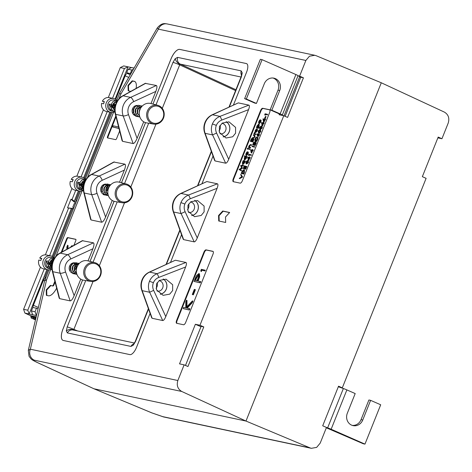 <?xml version="1.0" encoding="UTF-8"?>
<svg xmlns="http://www.w3.org/2000/svg" width="472" height="472" viewBox="0 0 472 472"><rect width="100%" height="100%" fill="white"/><g stroke="black" fill="none" stroke-linecap="round" stroke-linejoin="round"><path stroke-width="0.71" d="M242.23 72.847L241.375 76.889A5.664 0.437 -158.2 0 0 241.062 76.912L241.599 74.765A5.664 3.959 178.2 0 1 242.23 72.847L241.186 70.877A5.664 5.162 102 0 0 241.546 75.284M133.31 345.168A5.664 3.345 -137.4 0 1 133.871 343.817L135.257 341.445A5.664 0.437 21.8 0 1 135.57 341.427L133.31 345.168L130.974 346.424L67.378 332.925L66.334 330.949L67.195 326.907L85.727 280.569M133.989 343.687A5.664 5.162 102 0 0 130.974 346.424M156.008 104.861L173 62.375L175.254 58.628L177.59 57.377A5.664 5.162 102 0 0 180.339 64.133L179.684 64.847L162.279 108.371M93.037 281.489L73.88 329.385A5.664 0.437 -158.2 0 0 67.195 326.907M53.442 260.975A4.248 0.325 -158.2 0 0 53.059 260.963C54.882 257.051 57.041 254.502 59.549 253.316L59.549 253.316A4.248 2.36 61 0 1 60.204 253.145C57.183 254.792 54.929 257.399 53.442 260.975C52.05 264.597 51.831 268.167 52.787 271.689L60.239 273.27A14.16 12.915 -78 0 1 67.655 254.727L93.432 242.826C94.323 243.399 94.152 245.375 92.919 248.756L88.057 260.91M53.059 260.963C51.743 264.355 51.489 267.718 52.298 271.058L52.298 271.058A4.248 1.917 -14.3 0 0 52.787 271.689L59.637 298.646L70.21 300.894L60.239 273.27A4.248 0.985 -19.9 0 0 65.573 271.955L74.145 295.69C72.694 299.024 71.384 300.758 70.21 300.894M72.588 269.264A5.31 4.844 -78 0 1 72.352 269.683M72.936 273.247A5.31 4.844 -78 0 1 69.59 266.09A5.31 4.844 -78 0 1 74.594 262.774M84.913 182.31A4.248 0.325 -158.2 0 0 84.523 182.298C86.346 178.381 88.512 175.832 91.013 174.646L91.013 174.646A4.248 2.36 61 0 1 91.668 174.475C88.647 176.121 86.394 178.735 84.913 182.31C83.514 185.927 83.296 189.496 84.252 193.018L91.704 194.6A14.16 12.915 -78 0 1 99.12 176.056L124.903 164.162C125.788 164.734 125.617 166.704 124.384 170.085L119.522 182.239M84.523 182.298C83.208 185.685 82.954 189.054 83.762 192.387L83.762 192.387A4.248 1.917 -14.3 0 0 84.252 193.018L91.102 219.976L101.675 222.223L91.704 194.6A4.248 0.985 -19.9 0 0 97.037 193.29L105.61 217.02C104.159 220.353 102.849 222.088 101.675 222.223M104.07 190.564A5.31 4.844 -78 0 1 103.834 190.989M104.4 194.576A5.31 4.844 -78 0 1 101.055 187.425A5.31 4.844 -78 0 1 105.946 184.098M162.728 320.535L149.63 292.245C148.125 288.61 148.06 284.976 149.441 281.359C150.94 277.784 153.477 275.235 157.046 273.707A4.248 0.431 68.8 0 1 158.84 277.4C156.256 278.45 154.438 280.226 153.388 282.728C152.421 285.265 152.509 287.814 153.648 290.38L165.79 316.606C164.681 319.219 163.66 320.529 162.728 320.535L152.155 318.287L151.701 317.809L141.812 290.433A4.248 0.985 -19.9 0 0 142.178 290.663L152.155 318.287M194.193 241.865L181.095 213.58C179.59 209.94 179.525 206.311 180.906 202.689C182.404 199.119 184.941 196.564 188.511 195.036A4.248 0.431 68.8 0 1 190.304 198.73C187.72 199.78 185.903 201.562 184.853 204.057C183.885 206.594 183.974 209.143 185.112 211.71L197.255 237.941C196.145 240.549 195.125 241.859 194.193 241.865L183.62 239.617L183.165 239.145L173.277 211.763A4.248 0.985 -19.9 0 0 173.649 211.999L183.62 239.617M163.2 279.04A8.142 7.422 -78 0 1 166.221 289.171A8.142 7.422 -78 0 1 160.191 294.198M157.123 291.118A5.31 4.844 102 0 0 157.158 291.124A5.31 4.844 102 0 0 162.71 287.885A5.31 4.844 102 0 0 159.365 280.734A5.31 4.844 102 0 0 159.023 280.675M194.665 200.37A8.142 7.422 -78 0 1 197.685 210.5A8.142 7.422 -78 0 1 191.656 215.533M188.588 212.447A5.31 4.844 102 0 0 188.623 212.453A5.31 4.844 102 0 0 194.175 209.214A5.31 4.844 102 0 0 190.83 202.063A5.31 4.844 102 0 0 190.487 202.004M163.312 279.029A8.213 7.487 -78 0 1 166.28 289.194A8.213 7.487 -78 0 1 160.285 294.257M172.652 290.551L169.731 294.133L163.088 295.348L156.492 289.814L156.492 283.985L159.406 280.403L166.05 279.188L172.652 284.722L172.652 290.551M194.777 200.358A8.213 7.487 -78 0 1 197.744 210.53A8.213 7.487 -78 0 1 191.75 215.586M204.116 211.881L201.202 215.462L194.552 216.683L187.956 211.149L187.956 205.32L190.871 201.733L197.514 200.517L204.116 206.052L204.116 211.881M157.141 282.722A5.31 4.844 -78 0 1 157.017 286.675A5.31 4.844 -78 0 1 156.055 288.262M188.605 204.052A5.31 4.844 -78 0 1 188.481 208.01A5.31 4.844 -78 0 1 187.52 209.597M116.377 103.639A4.248 0.325 -158.2 0 0 115.988 103.628C117.811 99.716 119.976 97.167 122.478 95.981L122.478 95.981A4.248 2.36 61 0 1 123.133 95.804C120.112 97.456 117.858 100.064 116.377 103.639C114.985 107.256 114.761 110.826 115.717 114.348L123.168 115.929A14.16 12.915 -78 0 1 130.585 97.385L156.368 85.491C157.253 86.063 157.082 88.04 155.848 91.415L150.987 103.569M115.982 103.645L114.991 107.185L115.982 103.645C114.672 107.02 114.419 110.383 115.227 113.722L115.227 113.722A4.248 1.917 -14.3 0 0 115.717 114.348L122.567 141.311L133.139 143.553L123.168 115.929A4.248 0.985 -19.9 0 0 128.502 114.619L137.075 138.355C135.623 141.683 134.314 143.417 133.139 143.553M135.871 115.905A5.31 4.844 -78 0 1 132.526 108.755A5.31 4.844 -78 0 1 137.364 105.427M225.657 163.194L212.565 134.909C211.055 131.269 210.99 127.641 212.37 124.018C213.869 120.448 216.406 117.894 219.982 116.366A4.248 0.431 68.8 0 1 221.769 120.059C219.185 121.115 217.368 122.891 216.318 125.393C215.356 127.924 215.438 130.473 216.577 133.039L228.719 159.27C227.61 161.884 226.589 163.188 225.657 163.194L215.084 160.952L214.63 160.474L204.742 133.098A4.248 0.985 -19.9 0 0 205.113 133.328L215.084 160.952M226.129 121.699A8.142 7.422 -78 0 1 229.15 131.83A8.142 7.422 -78 0 1 223.12 136.862M220.052 133.777A5.31 4.844 102 0 0 220.088 133.788A5.31 4.844 102 0 0 225.64 130.549A5.31 4.844 102 0 0 222.294 123.398A5.31 4.844 102 0 0 221.958 123.34M226.241 121.688A8.213 7.487 -78 0 1 229.209 131.859A8.213 7.487 -78 0 1 223.215 136.915M235.581 133.21L232.667 136.797L226.017 138.013L219.421 132.479L219.421 126.649L222.336 123.068L228.985 121.847L235.581 127.381L235.581 133.21M220.07 125.381A5.31 4.844 -78 0 1 219.946 129.34A5.31 4.844 -78 0 1 218.984 130.927M73.302 209.043L72.269 208.825L53.029 256.933M45.908 277.53L44.881 277.312L47.89 269.777M73.337 208.96L72.269 208.825M45.825 277.737L44.881 277.312M75.732 190.299L72.057 199.485L70.965 199.255L67.537 207.822L68.629 208.052L49.589 255.659M44.25 269.005L27.771 310.204L29.158 313.986L24.886 313.078L30.42 315.638L36.167 316.859M124.449 68.487L120.283 67.602L123.717 65.927L128.006 66.835L124.449 68.487L112.531 98.282M107.197 111.628L81.066 176.953M120.283 67.602L108.324 97.497M103.415 109.775L76.859 176.162M71.95 188.44L45.377 254.868M40.468 267.146L23.6 309.319L27.771 310.204M68.629 208.052L73.384 208.842M71.384 208.412L52.185 256.414A7.08 6.455 -78 0 1 54.268 258.131M49.56 262.969L49.017 264.338M48.421 265.813L47.766 267.465M46.923 269.571L29.158 313.986L32.597 314.718L31.412 310.977L32.816 307.467L36.12 308.169A2.832 1.145 -66.3 0 0 36.509 308.122L35.052 311.75L36.438 315.532L32.597 314.718M33.016 307.508A2.832 1.145 113.7 0 1 33.394 305.284L43.359 280.374A2.832 1.145 113.7 0 1 45.542 277.99L45.713 278.026M201.898 270.303L201.408 271.524L200.771 270.775L201.355 269.311L205.267 270.25L204.984 270.957L201.42 270.096L200.936 271.312M198.806 273.589L199.208 276.539L197.573 280.881L200.7 281.654L200.228 282.84L194.004 281.412L196.334 275.813L198.806 273.589L199.438 273.843L199.685 276.751L198.087 280.993M213.167 251.487L206.541 250.083A2.832 1.145 -66.3 0 0 204.352 252.461L177.083 320.641A2.832 1.145 -66.3 0 0 176.9 323.338M189.355 308.629L189.832 308.836L189.355 310.021L183.13 308.594L183.608 307.408L185.797 307.868L185.815 301.879L186.493 300.186L186.47 307.243L192.446 300.894L191.815 302.481L186.582 308.039L189.355 308.629L188.883 309.815L183.13 308.594M186.493 300.186L186.971 300.393L186.947 306.735M192.446 300.894L192.924 301.106L192.287 302.688L187.142 308.157M194.912 289.531L195.39 289.743L193.349 294.835L192.287 294.504L194.322 289.407L194.912 289.531L192.877 294.628L192.287 294.504M267.164 114.236L267.636 114.442L267.465 114.873L265.6 114.478L265.305 115.215L264.727 114.678L265.081 113.793L267.164 114.236L266.993 114.666L265.122 114.271L264.833 115.009M265.559 116.36L266.037 116.572L265.299 118.413L264.609 118.159L265.559 116.36L264.609 118.159M264.863 118.678L264.951 119.764L264.473 119.664L263.565 121.935L262.993 118.879L264.432 119.186L264.65 118.631L265.341 118.885L265.158 119.345M265.122 119.333L265.6 119.54L265.429 119.971L264.945 119.87L264.037 122.142L263.565 121.935M261.358 125.93L261.789 127.818L260.054 129.186L259.606 127.351L261.358 125.93L262.043 126.207L262.261 128.024L260.532 129.393L259.818 129.11L260.532 129.393M257.146 133.806L257.476 135.252L258.839 133.458L258.88 135.092L257.665 136.408L256.898 134.113L257.618 134.013L257.741 134.549M259.317 133.67L259.352 135.299L258.036 136.573M250.974 154.716L251.446 154.922L251.275 155.353L249.411 154.958L249.116 155.695L248.537 155.158L248.892 154.273L250.974 154.716L250.803 155.146L248.933 154.745L248.638 155.483M249.558 156.946L249.647 158.031L249.169 157.931L248.26 160.203L247.688 157.147L249.127 157.453L249.346 156.899L250.036 157.152L249.847 157.613M249.818 157.601L250.296 157.807L250.119 158.238L249.641 158.138L248.732 160.409L248.26 160.203M246.355 166.262L246.827 166.468L245.747 169.171L243.192 168.522L244.278 165.82L243.582 168.138L244.219 168.274L245.34 166.044L244.431 168.321L245.233 168.486L246.355 166.262L245.275 168.964L243.192 168.522M244.49 165.867L244.962 166.073L244.095 168.244M245.34 166.044L245.818 166.256L244.944 168.427M244.378 172.605L243.782 174.085L241.227 173.436L242.301 170.964L243.865 169.731L244.449 169.973L244.378 172.605L243.9 172.392L243.31 173.879L243.782 174.085M258.632 124.089L258.691 126.083L257.818 127.446L259.128 127.829L258.957 128.26L256.402 127.611L257.116 125.758L258.632 124.089L259.187 124.319L259.169 126.29L258.296 127.652M255.517 133.954L255.989 134.16L255.818 134.591L253.824 134.06L254.514 132.408L254.514 133.659L255.517 133.954L255.346 134.384L253.824 134.06M254.514 132.408L254.986 132.614L254.992 133.865M253.429 138.414L252.231 138.054L252.402 137.623L253.488 137.783L254.219 136.768L254.355 135.653L253.311 135.352L253.482 134.921L254.219 135.08L254.862 135.34L254.874 137.022L253.429 138.414L252.231 138.054M254.373 135.682L253.311 135.352M253.476 139.051L253.954 139.264L252.868 141.966L250.319 141.311L251.399 138.609L250.703 140.927L251.34 141.063L252.249 138.792L251.558 141.11L252.355 141.281L253.476 139.051L252.396 141.753L250.319 141.311M251.611 138.656L252.083 138.862L251.216 141.04M252.467 138.839L252.939 139.045L252.072 141.216M250.16 147.347L250.638 147.553L250.461 147.984L248.467 147.453L249.145 145.683L250.443 144.538L251.216 144.703L251.045 145.134L249.965 144.957L249.304 145.801L249.228 147.075L250.16 147.347L249.989 147.771L248.467 147.453M251.216 144.703L251.694 144.91L251.517 145.341L250.437 145.169L249.776 146.007L249.706 147.282M249.57 148.816L250.048 149.028L249.871 149.459L247.883 148.928L248.054 148.497L249.57 148.816L249.399 149.246L247.883 148.928M247.328 148.58L247.647 148.208L247.328 149.01L247.8 149.217L248.119 148.42L248.119 148.851M247.623 151.736L246.372 154.869L247.44 153.713L247.877 151.99L248.349 152.196L248.124 153.907L246.638 155.5L246.29 154.987L246.638 155.5L246.16 155.294L245.818 154.781L246.083 153.353L246.945 152.008L247.623 151.736L248.048 152.067M247.623 153.135L247.186 154.232M244.756 160.858L244.036 162.722L242.519 164.38L242.472 162.374L243.239 160.533L245.228 161.064L244.514 162.934L242.862 164.533M269.801 109.882L263.175 108.477A2.832 1.145 -66.3 0 0 260.992 110.855L233.723 179.035A2.832 1.145 -66.3 0 0 233.54 181.738M242.986 165.283L243.463 165.489L243.286 165.92L241.611 166.061L242.372 168.203L240.183 169.625L241.499 170.398L241.322 170.834L239.021 169.548L241.546 167.873L240.655 165.477L242.986 165.283L242.814 165.713L241.133 165.855L241.941 167.902L239.705 169.413L241.021 170.191L240.85 170.622M246.573 156.315L245.859 158.179L244.337 159.837L244.29 157.831L245.174 156.48L244.272 156.291L244.443 155.86L247.051 156.521L246.331 158.385L244.679 159.984M245.08 156.568L244.272 156.291M256.957 128.691L257.376 128.868L256.827 128.632L256.886 130.608L257.358 130.821L255.848 132.467L255.299 132.231L255.848 132.467L255.505 131.871M257.299 128.844L257.358 130.821M260.397 119.794L259.146 122.926L260.214 121.77L260.65 120.047L261.128 120.26L260.898 121.965L259.411 123.558L259.063 123.05L259.411 123.558L258.939 123.351L258.591 122.838L258.857 121.41L259.718 120.065L260.397 119.794L260.827 120.124M260.397 121.192L259.96 122.289M240.885 174.298L242.602 177.035L239.711 178.623L239.239 178.41L241.699 176.705L240.702 174.758L240.885 174.298L242.13 176.829L239.239 178.41M247.529 160.515L247.959 162.397L246.225 163.766L245.77 161.931L247.529 160.515L248.213 160.787L248.431 162.61L246.697 163.979L245.983 163.695L246.697 163.979M252.508 149.577L252.597 150.662L252.113 150.556L251.204 152.834L250.632 149.777L252.072 150.084L252.296 149.53L252.98 149.783L252.797 150.243M252.768 150.232L253.24 150.438L253.069 150.869L252.591 150.769L251.682 153.04L251.204 152.834M254.243 146.544L254.715 146.751L254.544 147.181L251.989 146.532L252.16 146.102L254.243 146.544L254.066 146.975L251.989 146.532M255.812 142.615L256.29 142.821L255.204 145.523L252.65 144.875L253.735 142.172L253.039 144.491L253.676 144.627L254.797 142.397L253.889 144.668L254.691 144.839L255.812 142.615L254.732 145.317L252.65 144.875M253.948 142.22L254.42 142.426L253.552 144.597M254.797 142.397L255.275 142.609L254.408 144.78M256.225 136.969L255.157 139.039L255.193 141.346L256.933 139.382L257.541 137.252L257.146 139.429L255.989 141.323L255.01 141.777L254.957 138.969L256.225 136.969L256.703 137.181L255.635 139.252L255.665 141.559M257.541 137.252L258.019 137.458L257.618 139.635L256.467 141.535L255.293 141.901M259.883 129.617L260.314 131.499L258.579 132.874L258.131 131.039L259.883 129.617L260.573 129.888L260.792 131.712L259.057 133.08L258.343 132.797L259.057 133.08M263.394 122.366L263.476 123.452L262.998 123.345L262.09 125.617L261.517 122.567L262.957 122.873L263.175 122.319L263.866 122.572L263.683 123.033M263.647 123.021L264.125 123.227L263.954 123.658L263.47 123.558L262.562 125.829L262.09 125.617M31.412 310.977L35.052 311.75M38.073 308.735L36.509 308.122M76.73 200.476L75.697 200.258L79.373 191.072M84.512 178.227L110.837 112.401M112.755 107.604L113.61 105.474M113.728 105.179L114.395 103.51M76.529 200.978L75.697 200.258M151.795 412.87A8.496 3.062 -67.6 0 0 151.919 412.929A8.496 3.062 -67.6 0 0 152.137 412.994L162.557 416.599L310.122 447.928L245.983 421.053L381.282 82.777L245.983 421.053L93.934 388.775L245.983 421.053L181.761 391.477L34.196 360.148C32.468 359.888 33.577 360.702 37.524 362.59L93.934 388.775L37.217 362.49A8.496 3.51 -65.1 0 0 37.524 362.59M133.44 69.242L131.735 70.033L130.284 73.667A2.832 1.145 -66.3 0 0 130.083 73.502A2.832 1.145 -66.3 0 0 129.989 73.473L126.691 72.771L128.095 69.26L131.452 67.567L134.083 68.127M131.735 70.033L128.095 69.26M82.594 279.961L62.971 329.025A11.328 4.572 -66.3 0 0 62.965 340.365A11.328 4.572 -66.3 0 0 63.331 340.477L129.906 354.614A8.496 3.428 -66.3 0 0 136.467 347.475L150.102 313.39M246.614 63.631A8.496 3.428 -66.3 0 0 246.355 63.549L179.773 49.418A11.328 4.572 -66.3 0 0 171.023 58.941L152.946 104.076L171 58.929A11.328 4.572 -66.3 0 1 179.749 49.407L246.331 63.543A8.496 3.428 -66.3 0 1 246.602 63.631A8.496 3.428 -66.3 0 1 246.596 72.133L233.457 104.985M145.523 122.626L121.481 182.741M114.059 201.29L90.016 261.411M170.528 262.32L181.567 234.72M201.992 183.649L213.031 156.049M115.787 115.935L107.563 136.496A1.416 0.572 113.7 0 0 107.563 137.918A1.416 0.572 113.7 0 0 107.61 137.93L115.575 139.624A1.416 0.572 113.7 0 0 116.667 138.432L119.628 131.033M130.467 91.55A1.416 0.572 -66.3 0 0 130.278 91.255A1.416 0.572 -66.3 0 0 130.237 91.243L128.189 90.807L128.018 85.367L132.172 80.842L134.219 81.278A12.178 4.915 113.7 0 1 134.614 81.402A12.178 4.915 113.7 0 1 136.107 88.423M55.094 282.049L53.979 284.834A1.416 0.572 113.7 0 1 52.888 286.026L50.362 285.377L46.209 289.902L46.374 295.342L48.427 295.779A12.178 4.915 113.7 0 0 56.64 288.15M52.41 285.814A1.416 0.572 -66.3 0 0 53.507 284.622L53.979 284.834M54.876 281.2L53.507 284.622M75.898 239.416L68.228 237.788A1.416 0.572 -66.3 0 0 67.136 238.98L66.658 238.767L61.212 252.396M66.658 238.767A1.416 0.572 113.7 0 1 67.756 237.575L68.228 237.788M75.809 239.31L67.756 237.575M75.721 239.269A1.416 0.572 113.7 0 1 75.768 239.286A1.416 0.572 113.7 0 1 75.762 240.702L73.903 245.357M176.611 320.435A2.832 1.145 -66.3 0 0 176.605 323.267A2.832 1.145 -66.3 0 0 176.699 323.296L183.525 324.748A2.832 1.145 -66.3 0 0 185.714 322.364L212.984 254.184A2.832 1.145 -66.3 0 0 212.984 251.352A2.832 1.145 -66.3 0 0 212.896 251.322L206.063 249.871A2.832 1.145 -66.3 0 0 203.88 252.255L176.611 320.435L177.083 320.641M233.245 178.829A2.832 1.145 -66.3 0 0 233.245 181.661A2.832 1.145 -66.3 0 0 233.333 181.69L240.165 183.142A2.832 1.145 -66.3 0 0 242.348 180.764L269.618 112.584A2.832 1.145 -66.3 0 0 269.624 109.746A2.832 1.145 -66.3 0 0 269.53 109.716L262.703 108.271A2.832 1.145 -66.3 0 0 260.514 110.649L233.245 178.829L233.723 179.035M222.719 211.019L218.56 215.539L218.731 220.984L225.675 222.454L225.504 217.014L229.657 212.494L222.719 211.019L223.191 211.226L219.037 215.751L218.56 215.539M298.304 75.856L299.608 76.134L305.874 60.457L158.368 29.14L157.27 27.966L119.699 93.043L120.791 94.235L118.962 98.807M28.314 350.419L30.35 349.209L177.855 380.521L184.127 364.844L179.531 363.871L195.373 324.276L199.963 325.249L283.766 115.728L279.17 114.755L279.365 114.271M91.102 219.976L90.636 219.427L83.762 192.387M91.013 174.646L113.764 162.032L124.903 164.162M112.23 200.458L105.61 217.02M173.277 211.763C172.062 208.235 172.132 204.712 173.495 201.184C174.953 197.656 177.348 195.089 180.688 193.485A4.248 1.44 65.2 0 1 181.065 193.455L188.511 195.036L217.415 183.803L206.842 181.555L181.065 193.455A14.16 12.915 102 0 0 173.879 201.196A14.16 12.915 102 0 0 173.649 211.999L181.095 213.58L185.112 211.71M217.415 183.803C218.2 184.168 218.093 185.673 217.108 188.31L197.255 237.941M180.688 193.485L206.842 181.555M204.742 133.098C203.526 129.57 203.597 126.042 204.96 122.513C206.417 118.991 208.813 116.425 212.152 114.814A4.248 1.44 65.2 0 1 212.53 114.784L219.982 116.366L248.88 105.132L238.307 102.89L212.53 114.784A14.16 12.915 102 0 0 205.344 122.531A14.16 12.915 102 0 0 205.113 133.328L212.565 134.909L216.577 133.039M248.88 105.132C249.664 105.504 249.558 107.002 248.573 109.64L228.719 159.27M212.152 114.814L238.307 102.89M122.567 141.311L122.1 140.756L115.227 113.722M122.478 95.981L145.234 83.367L156.368 85.491M143.7 121.794L137.075 138.355M141.812 290.433C140.597 286.905 140.668 283.377 142.031 279.855C143.488 276.327 145.883 273.76 149.223 272.155A4.248 1.44 65.2 0 1 149.595 272.12L157.046 273.707L185.95 262.467L175.377 260.225L149.595 272.12A14.16 12.915 102 0 0 142.414 279.866A14.16 12.915 102 0 0 142.178 290.663L149.63 292.245L153.648 290.38M185.95 262.467C186.735 262.839 186.629 264.344 185.643 266.981L165.79 316.606M149.223 272.155L175.377 260.225M59.637 298.646L59.171 298.092L52.298 271.058M59.549 253.316L82.299 240.702L93.432 242.826M80.765 279.129L74.145 295.69M305.874 60.457L309.455 56.203L314.806 55.283L316.075 55.678L381.282 82.777L444.429 112.13C448.4 114.543 449.663 118.189 448.217 123.062L441.945 138.738L437.868 137.871M299.608 76.134L303.431 77.809L287.595 117.404L283.766 115.728M184.127 364.844L187.956 366.52L203.792 326.925L199.963 325.249M177.855 380.521C176.422 385.394 177.726 389.046 181.761 391.477M115.133 99.037L128.006 66.835L131.452 67.567M135.01 105.958A5.31 4.844 -78 0 1 135.37 106.471M103.545 184.629A5.31 4.844 -78 0 1 103.917 185.16M72.116 263.341A5.31 4.844 -78 0 1 72.458 263.842M37.217 362.49C33.724 360.856 31.624 359.611 30.916 358.749L29.046 356.277L28.32 350.389L44.61 280.805L46.651 279.595L30.35 349.209A8.496 7.747 102 0 0 34.196 360.148M203.792 326.925L201.119 326.358L185.484 365.44M195.373 324.276L200.966 326.73M285.123 116.324L300.758 77.237L303.431 77.809M93.072 262.196L117.192 201.898M124.543 183.531L148.656 123.233M173 62.375A5.664 0.437 21.8 0 1 179.684 64.847L235.587 90.6M73.874 330.235L73.066 329.981A5.664 5.162 102 0 0 67.378 332.925M177.59 57.377L241.186 70.877M241.375 76.889L229.386 106.861M211.456 151.689L197.921 185.531M179.991 230.36L166.457 264.196M148.527 309.024L135.57 341.427M157.264 27.972C162.15 22.149 165.182 23.795 167.253 23.954L167.253 23.954A8.496 7.747 102 0 0 158.368 29.14L120.791 94.235M113.315 103.569L112.808 104.837M112.696 105.126L111.917 107.061M111.362 108.466L110.702 110.106M109.864 112.194L83.662 177.708A7.08 6.455 -78 0 1 85.751 179.425M81.042 184.263L80.494 185.632M79.904 187.107L79.243 188.759M78.399 190.865L74.246 201.255L76.252 201.68M115.746 99.391L125.168 75.833A2.832 1.145 113.7 0 1 127.351 73.455L128.962 73.791L126.691 72.771M72.057 199.485L74.246 201.255M130.284 73.667L130.762 73.886M24.886 313.078L23.6 309.319M229.575 212.583L223.191 211.226M219.037 215.751L219.203 221.085M242.814 165.713L243.286 165.92M241.133 165.855L241.611 166.061M241.941 167.902L242.413 168.109M241.9 167.997L242.372 168.203M239.705 169.413L240.183 169.625M241.021 170.191L241.499 170.398M244.584 161.288L245.056 161.495M244.319 161.229L244.797 161.442M244.036 162.722L244.514 162.934M243.888 161.147L242.661 162.409L242.691 163.949L243.859 162.669L243.935 161.176M242.661 162.409L243.133 162.616L243.168 164.162M244.301 161.335L243.133 162.616M246.402 156.739L246.874 156.952M246.142 156.686L246.614 156.893M245.859 158.179L246.331 158.385M245.705 156.604L244.478 157.866L244.508 159.406L245.676 158.12L245.753 156.627M244.478 157.866L244.95 158.073L244.986 159.613M246.118 156.792L244.95 158.073M247.877 151.99L247.647 153.695L248.124 153.907M247.647 153.695L246.16 155.294L245.818 154.781M246.059 154.303L246.201 154.787L247.263 152.126L246.278 153.37L246.343 154.427M246.278 153.37L246.697 153.553M247.658 148.214L248.13 148.42L247.664 148.22L247.942 148.774M249.399 149.246L249.871 149.459M251.045 145.134L251.517 145.341M249.965 144.957L250.437 145.169M249.304 145.801L249.776 146.007M249.989 147.771L250.461 147.984M252.396 141.753L252.868 141.966M254.219 135.08L254.402 136.815L252.957 138.207M254.355 135.653L254.013 135.499L254.355 135.653M254.402 136.815L254.874 137.022M254.579 132.679L255.057 132.886M254.467 132.892L254.939 133.104M255.346 134.384L255.818 134.591M256.886 130.608L255.376 132.26L255.027 131.664L255.311 130.278L256.827 128.632M256.715 129.086L255.494 130.319L255.547 131.83L256.697 130.573L256.75 129.11M255.494 130.319L255.971 130.526L256.025 132.036M257.128 129.275L255.971 130.526M258.768 124.148L259.11 124.295M258.691 126.083L259.169 126.29M258.656 127.623L258.485 128.054L258.957 128.26M258.485 128.054L256.402 127.611M258.514 124.537L257.299 125.806L257.34 127.346L258.503 126.053L258.556 124.555M257.299 125.806L257.777 126.012L257.812 127.552M258.939 124.726L257.777 126.012M260.65 120.047L260.426 121.758L260.898 121.965M260.426 121.758L258.939 123.351L258.591 122.838M258.833 122.36L258.975 122.844L260.042 120.189L259.051 121.428L259.122 122.49M259.051 121.428L259.47 121.611M242.154 176.764L242.626 176.976M242.13 176.829L242.602 177.035M243.31 173.879L241.227 173.436M243.865 169.731L243.9 172.392M243.782 170.191L242.396 171.253L241.617 173.053L243.269 173.401L243.983 171.472L243.859 170.233M242.396 171.253L242.868 171.466L242.13 173.159M244.172 170.368L242.868 171.466M245.275 168.964L245.747 169.171M247.959 162.397L248.431 162.61M247.806 161.235L247.352 160.94L245.989 161.967L246.396 163.336L247.753 162.338L247.806 161.235L247.352 160.94L247.658 161.076M245.989 161.967L246.467 162.173L246.868 163.548M247.829 161.153L246.467 162.173M249.647 158.031L250.119 158.238M249.169 157.931L249.641 158.138M248.048 157.689L248.384 159.312L248.95 157.884L248.048 157.689L248.667 158.598M248.915 157.984L248.526 157.902M250.803 155.146L251.275 155.353M248.933 154.745L249.411 154.958M252.597 150.662L253.069 150.869M252.113 150.556L252.591 150.769M250.998 150.32L251.328 151.943L251.9 150.515L250.998 150.32L251.617 151.229M251.859 150.609L251.476 150.533M254.066 146.975L254.544 147.181M254.732 145.317L255.204 145.523M256.202 137.376L256.68 137.582M255.157 139.039L255.635 139.252M257.146 139.429L257.618 139.635M255.989 141.323L256.467 141.535M258.88 135.092L259.352 135.299M258.715 133.906L257.836 134.886L257.848 135.983L258.674 135.022L258.745 133.918M257.836 134.886L258.308 135.092L258.32 136.19M259.157 134.101L258.308 135.092M260.314 131.499L260.792 131.712M260.16 130.337L259.712 130.048L258.349 131.069L258.756 132.443L260.107 131.44L260.16 130.337L259.712 130.048L260.019 130.184M258.349 131.069L258.821 131.275L259.228 132.65M260.184 130.254L258.821 131.275M261.789 127.818L262.261 128.024M261.635 126.655L261.187 126.36L259.824 127.381L260.225 128.756L261.582 127.759L261.635 126.655L261.187 126.36L261.494 126.496M259.824 127.381L260.296 127.593L260.703 128.962M261.659 126.567L260.296 127.593M263.476 123.452L263.954 123.658M262.998 123.345L263.47 123.558M261.883 123.109L262.214 124.732L262.786 123.304L261.883 123.109L262.497 124.018M262.745 123.398L262.355 123.316M264.951 119.764L265.429 119.971M264.473 119.664L264.945 119.87M263.358 119.422L263.689 121.044L264.261 119.617L263.358 119.422L263.972 120.33M264.22 119.717L263.83 119.634M264.822 118.206L265.299 118.413M266.993 114.666L267.465 114.873M265.122 114.271L265.6 114.478M191.815 302.481L192.287 302.688M188.883 309.815L189.355 310.021M192.877 294.628L193.349 294.835M199.208 276.539L199.685 276.751M200.228 281.448L199.75 282.634L200.228 282.84M199.75 282.634L194.004 281.412M198.423 274.81L196.039 277.925L195.066 280.35L196.983 280.757L197.927 278.439C198.795 276.545 198.93 275.323 198.334 274.775L198.488 274.846M198.806 274.987L196.511 278.132L195.579 280.457M204.789 270.037L204.506 270.751L204.984 270.957M204.506 270.751L201.42 270.096M67.136 238.98L61.926 251.995M66.847 249.269L66.871 246.945L67.555 245.245L68.027 245.452L67.998 248.632M70.576 247.198L71.945 245.623L72.417 245.835L72.24 246.278M52.888 286.026L50.834 285.589L46.681 290.109L46.846 295.442M46.681 290.109L46.209 289.902M50.834 285.589L50.362 285.377M134.845 81.52A12.178 4.915 -66.3 0 0 134.697 81.485L132.644 81.048L128.49 85.574L128.655 90.907M128.49 85.574L128.018 85.367M132.644 81.048L132.172 80.842M116.006 116.785L108.041 136.709A1.416 0.572 -66.3 0 0 107.905 137.995M118.985 128.496L112.719 127.003L113.197 125.817L118.596 126.962M71.945 245.623L71.52 246.679M67.555 245.245L67.52 248.897M63.331 251.216L63.673 251.027M118.802 127.776L118.608 128.254L118.962 128.413M118.608 128.254L112.719 127.003M75.373 203.869L74.234 203.627M75.384 203.839L74.251 203.585L72.788 207.249L73.756 207.91M73.484 208.583L67.537 207.822M75.65 203.167L70.965 199.255M82.618 279.967L62.994 329.037A11.328 4.572 -66.3 0 0 62.977 340.365M145.553 122.631L121.505 182.747M114.088 201.302L90.04 261.417M133.169 67.933L134.195 67.939M131.139 67.502L133.246 67.909M33.701 318.529L32.19 316.517L33.612 316.818L33.701 318.529L35.583 319.361M35.571 319.42L33.418 318.47M35.412 318.895L33.895 316.883L35.317 317.184L35.666 319.007M35.654 319.066L35.129 318.836M35.949 317.798L35.601 317.243L36.055 317.337M35.5 319.709L31.205 318.004L35.465 319.874M30.763 315.709L30.78 316.216L32.19 316.517M32.243 316.606L31.901 316.458L31.996 318.169M31.205 318.004L30.78 316.216M151.895 412.894A8.496 3.345 112.6 0 1 151.654 412.817L93.934 388.775L152.137 412.994M441.945 138.738L438.181 137.075L422.346 176.67L426.11 178.333L342.306 387.854L338.542 386.19L322.706 425.785L326.471 427.449L320.199 443.125L316.647 447.385L311.367 448.317L163.813 416.994A8.496 7.747 102 0 1 162.557 416.599M340.218 387.412L342.306 387.854M310.122 447.928L311.367 448.317M246.343 99.002L256.426 103.439L254.721 103.079L244.638 98.642L246.343 99.002L262.078 59.673L295.897 74.546A4.248 0.325 21.8 0 1 298.056 75.65L282.321 114.979A4.248 0.325 -158.2 0 0 280.161 113.876L271.848 110.224L270.143 109.858L278.456 113.516L279.984 114.784A4.248 0.325 -158.2 0 0 280.291 114.991M256.426 103.439L264.29 83.774A9.204 8.396 -78 0 1 273.913 78.157A9.204 8.396 -78 0 1 279.713 90.553L271.848 110.224M244.638 98.642L260.367 59.307L262.078 59.673M273.052 78.027A9.204 8.396 -78 0 1 278.008 90.193L270.143 109.858M300.693 77.402L298.056 75.65M284.014 115.835L299.584 76.918M283.035 115.569L282.321 114.979M338.324 386.745L343.368 388.515A4.248 0.325 21.8 0 1 346.879 389.907L331.143 429.243L364.962 444.117L380.697 404.781L370.614 400.35L368.903 399.985L361.039 419.655A9.204 8.396 -78 0 1 352.283 425.402M370.614 400.35L362.75 420.015A9.204 8.396 -78 0 1 353.127 425.632A9.204 8.396 -78 0 1 347.327 413.23L355.192 393.565L346.879 389.907M326.335 427.791L363.257 443.757L364.962 444.117M326.388 427.414L327.633 427.85L343.368 388.515M331.143 429.243A4.248 0.325 -158.2 0 0 327.633 427.85M79.16 263.571L77.072 264.32L75.024 266.94L74.741 270.444L76.783 273.848L74.741 270.444L75.024 266.94L77.072 264.32L79.16 263.571M79.225 263.5L77.98 263.152L75.024 263.889L72.971 266.503L72.694 270.013L74.369 273.093L77.007 274.509L74.369 273.093L72.694 270.013L72.971 266.503L75.024 263.889L77.98 263.152L79.225 263.506M77.296 263.128L75.933 262.715L72.977 263.453L70.924 266.066L70.647 269.577L72.322 272.657L73.744 273.654L76.021 274.191M76.305 262.774L72.971 263.453L70.924 266.066L70.647 269.577L72.322 272.657L74.977 274.079M52.982 261.163L52.079 264.438L52.982 261.158M54.363 258.379L52.492 259.104L50.439 261.718L50.162 265.229L51.867 268.338L50.162 265.229L50.439 261.718L52.486 259.104L54.363 258.379M72.924 273.642L73.968 273.76M54.469 258.208L53.401 257.93L50.439 258.668L48.392 261.281C47.424 264.58 48.362 267.105 51.206 268.869L51.944 269.164L51.206 268.869C48.362 267.105 47.418 264.58 48.392 261.281L46.344 260.851C45.371 264.143 46.315 266.674 49.159 268.438L51.926 268.957M50.392 268.857L48.663 268.491A5.664 5.162 -78 0 1 47.513 268.084A5.664 5.162 -78 0 1 44.964 261.228A5.664 5.162 -78 0 1 51.017 257.411L53.767 257.995M51.92 269.158A7.08 6.455 -78 0 1 47.802 269.754A7.08 6.455 -78 0 1 46.356 269.247A7.08 6.455 -78 0 1 43.17 260.68A7.08 6.455 -78 0 1 50.74 255.901A7.08 6.455 -78 0 1 52.185 256.408M47.802 269.754L43.53 268.851A7.08 6.455 -78 0 1 42.091 268.344A7.08 6.455 -78 0 1 38.816 260.06L40.863 260.491A7.08 6.455 -78 0 1 41.796 258.438L39.748 258.007A7.08 6.455 -78 0 1 46.474 254.998L50.74 255.901M52.162 263.995L50.982 263.683M49.643 263.004L48.586 262.473M41.524 258.898L39.748 258.007M51.306 260.019A7.08 6.455 -78 0 1 51.336 260.155A7.08 6.455 -78 0 1 51.318 263.252M51.867 266.184L50.256 265.842A7.08 6.455 -78 0 1 50.233 265.878M52.221 263.706L51.035 263.111M53.554 259.848L52.74 260.261L51.253 262.231L51.1 264.875L51.849 266.556M69.632 270.456L70.523 269.837M71.732 264.615L71.242 263.836M72.995 271.636L73.384 271.494M74.187 271.046L74.617 270.704M75.585 269.506L76.175 266.733M75.756 265.341L75.49 264.904M74.924 272.621L76.499 272.651M48.392 261.281L49.117 264.703M48.056 264.479L48.994 266.473L51.206 267.583M53.761 259.441L51.377 259.972L49.89 261.942L49.731 264.585L50.457 266.226L51.837 267.5M53.23 260.55L51.938 262.379L51.926 265.529M72.175 268.78L72.765 266.007M72.092 264.196L71.555 263.606M74.812 266.444L74.629 265.612M76.859 266.881L76.676 266.043M76.175 265.052L75.892 264.709M72.139 264.149L70.375 266.291L70.222 268.934L70.942 270.574M77.715 264.526L76.08 264.19L74.192 264.58L72.428 266.727L72.269 269.37L72.989 271.005M78.287 264.65L75.962 265.187L74.476 267.158L74.316 269.801L75.036 271.441M77.42 266.125L76.523 267.594L76.358 270.22M47.755 264.414L46.344 260.851M95.267 280.209A8.726 7.959 102 0 0 100.43 269.064A8.726 7.959 102 0 0 90.37 263.866A8.726 7.959 102 0 0 85.214 275.005A8.726 7.959 102 0 0 95.267 280.209M89.786 262.969A9.605 8.761 -78 0 1 94.801 262.644A9.605 8.761 -78 0 1 101.273 271.394A9.605 8.761 -78 0 1 95.173 280.958A9.605 8.761 -78 0 1 90.819 281.424A9.605 8.761 -78 0 1 83.697 272.899A9.605 8.761 -78 0 1 89.786 262.969M90.819 281.424L83.709 280.226A9.912 9.039 -78 0 1 76.358 271.435A9.912 9.039 -78 0 1 82.641 261.181A9.912 9.039 -78 0 1 87.821 260.845L94.801 262.644M142.137 106.188L139.576 107.25L137.765 110.082L137.8 113.616L139.7 116.472L137.794 113.61L137.759 110.082L139.576 107.244L142.137 106.188M141.901 106.023L140.42 105.74L137.529 106.814L135.712 109.646L135.747 113.18L137.7 116.077L139.205 116.92L137.7 116.077L135.747 113.18L135.712 109.646L137.529 106.814L140.42 105.74L141.264 105.828M140.213 105.746L138.373 105.309L135.476 106.377L133.665 109.215L133.7 112.743L135.653 115.64L137.889 116.696L139.789 116.755M139.216 105.398L138.373 105.303L135.476 106.377L133.665 109.209L133.7 112.743L135.653 115.64L138.933 116.814M117.321 100.99L114.991 102.029L113.18 104.861L113.215 108.395L114.796 110.973L113.215 108.395L113.18 104.861L114.991 102.029L117.321 100.99M135.842 116.26L136.886 116.377M117.416 100.843L115.835 100.524L112.944 101.592L111.132 104.43C110.46 107.817 111.622 110.241 114.625 111.705L114.873 111.787A7.08 6.455 -78 0 1 110.749 112.383A7.08 6.455 -78 0 1 109.893 112.13A7.08 6.455 -78 0 1 106.017 103.639A7.08 6.455 -78 0 1 113.687 98.53A7.08 6.455 -78 0 1 114.543 98.778A7.08 6.455 -78 0 1 117.221 100.766M111.044 107.486L109.079 103.993L111.132 104.43C110.46 107.817 111.622 110.241 114.625 111.705L114.873 111.787M109.079 103.993C108.412 107.38 109.575 109.805 112.578 111.268L111.61 111.121A5.664 5.162 -78 0 1 110.926 110.92A5.664 5.162 -78 0 1 107.828 104.123A5.664 5.162 -78 0 1 113.964 100.035L116.684 100.613M110.749 112.383L106.477 111.475A7.08 6.455 -78 0 1 105.622 111.227A7.08 6.455 -78 0 1 101.604 103.368L103.651 103.799A7.08 6.455 -78 0 1 104.395 101.663L102.347 101.232A7.08 6.455 -78 0 1 109.421 97.621L113.687 98.53M113.304 111.48L114.849 111.575M114.643 105.805L111.162 104.554M104.253 101.946L102.347 101.232M114.248 102.619A7.08 6.455 -78 0 1 114.277 102.743A7.08 6.455 -78 0 1 114.348 105.415M113.551 107.87A7.08 6.455 -78 0 1 113.227 108.43A7.08 6.455 -78 0 1 113.168 108.525M114.159 107.999L114.861 108.147M114.696 105.545L112.725 104.802M132.543 113.079L133.434 112.454M133.741 114.371L135.157 114.425M135.906 114.259L136.296 114.112M137.104 113.663L137.682 113.186M139.877 107.339L139.565 107.115M138.915 106.802L138.579 106.707M111.132 104.43L112.171 107.728M110.802 107.439L111.321 108.412M116.708 102.064L113.994 102.819L112.684 104.955L112.761 107.616L114.767 110.129M116.2 103.126L114.731 105.392L114.855 108.188M135.086 111.404L135.676 108.625M135.004 106.82L134.502 106.253M137.724 109.061L137.547 108.23M139.777 109.498L139.594 108.666M139.093 107.669L138.809 107.327M137.794 106.607L137.216 106.418L137.865 106.56M135.051 106.766L133.169 109.303L133.246 111.964L133.853 113.191M137.104 107.203L135.216 109.74L135.293 112.401L135.906 113.628M141.246 107.274L138.573 108.041L137.263 110.177L137.346 112.837L137.954 114.065M140.408 108.672L139.317 110.613L139.293 112.902M148.474 118.596A8.726 7.959 102 0 0 159.058 122.472A8.726 7.959 102 0 0 163.023 110.802A8.726 7.959 102 0 0 152.438 106.926A8.726 7.959 102 0 0 148.474 118.596M163.418 110.336A9.605 8.761 -78 0 1 162.321 120.26A9.605 8.761 -78 0 1 153.748 124.089A9.605 8.761 -78 0 1 147.4 118.915A9.605 8.761 -78 0 1 148.709 108.696A9.605 8.761 -78 0 1 157.737 105.303A9.605 8.761 -78 0 1 163.418 110.336M153.748 124.089L146.639 122.891A9.912 9.039 -78 0 1 140.09 117.552A9.912 9.039 -78 0 1 141.441 107.008A9.912 9.039 -78 0 1 150.751 103.51L157.737 105.303M110.66 184.865L108.554 185.62L106.507 188.234L106.224 191.744L108.23 195.113L106.224 191.744L106.501 188.234L108.554 185.62L110.66 184.865M110.719 184.806L109.463 184.446L106.507 185.183L104.454 187.797L104.176 191.307L105.852 194.387L108.454 195.797L105.852 194.387L104.176 191.307L104.454 187.797L106.507 185.183L109.463 184.446L110.719 184.806M108.778 184.422L107.415 184.009L104.46 184.747L102.406 187.36L102.129 190.871L103.805 193.951L105.226 194.948L107.498 195.491M107.787 184.074L104.454 184.747L102.406 187.36L102.129 190.871L103.805 193.951L106.454 195.373M83.556 185.685L84.459 182.463L83.562 185.673M85.851 179.673L83.969 180.398L81.921 183.012L81.644 186.523L83.332 189.614L81.638 186.523L81.921 183.012L83.969 180.398L85.851 179.673M103.179 194.517L105.451 195.054M103.173 194.517L104.406 194.936M85.957 179.507L84.883 179.224L81.921 179.962L79.874 182.575C78.901 185.874 79.839 188.399 82.689 190.163L83.408 190.452A7.08 6.455 -78 0 1 79.284 191.054A7.08 6.455 -78 0 1 77.839 190.54A7.08 6.455 -78 0 1 74.653 181.974A7.08 6.455 -78 0 1 82.222 177.195A7.08 6.455 -78 0 1 83.662 177.708M79.538 185.773L77.827 182.145L79.874 182.575C78.901 185.874 79.845 188.399 82.689 190.163L83.408 190.452M77.827 182.145C76.853 185.437 77.791 187.968 80.641 189.732L81.874 190.151L80.146 189.785A5.664 5.162 -78 0 1 78.989 189.378A5.664 5.162 -78 0 1 76.44 182.522A5.664 5.162 -78 0 1 82.5 178.705L85.249 179.289M79.284 191.054L75.013 190.145A7.08 6.455 -78 0 1 73.573 189.638A7.08 6.455 -78 0 1 70.299 181.354L72.346 181.791A7.08 6.455 -78 0 1 73.278 179.738L71.231 179.301A7.08 6.455 -78 0 1 77.957 176.292L82.222 177.195M81.874 190.151L83.385 190.257M83.632 185.29L82.464 184.977M81.125 184.304L80.069 183.767M73.001 180.198L71.231 179.301M82.789 181.313A7.08 6.455 -78 0 1 82.818 181.449A7.08 6.455 -78 0 1 82.801 184.552M83.337 187.478L81.739 187.136A7.08 6.455 -78 0 1 81.715 187.172M83.691 185L82.511 184.404M85.037 181.142L84.222 181.555L82.736 183.525L82.582 186.169L83.32 187.832M101.085 191.768L102.005 191.13M103.215 185.915L102.737 185.148M104.477 192.93L104.861 192.788M105.669 192.34L106.1 191.998M107.067 190.8L107.657 188.027M107.238 186.635L106.973 186.204M106.406 193.915L107.958 193.951M79.874 182.575L80.6 185.998M79.231 185.708L80.476 187.767L82.683 188.877M85.243 180.735L82.86 181.266L81.373 183.236L81.213 185.88L81.939 187.52L83.302 188.788M84.712 181.844L83.42 183.673L83.396 186.794M103.657 190.08L104.241 187.301M103.575 185.496L103.049 184.918M106.294 187.738L106.111 186.906M108.342 188.175L108.159 187.343M107.657 186.346L107.374 186.003M103.622 185.443L101.858 187.585L101.698 190.228L102.424 191.868M109.197 185.82L107.563 185.484L105.675 185.88L103.905 188.021L103.751 190.664L104.471 192.305M109.781 185.944L107.722 186.31M107.716 186.31L105.958 188.458L105.799 191.101L106.519 192.735M108.908 187.419L108.005 188.888L107.828 191.467M126.732 201.538A8.726 7.959 102 0 0 131.894 190.393A8.726 7.959 102 0 0 121.835 185.195A8.726 7.959 102 0 0 116.678 196.34A8.726 7.959 102 0 0 126.732 201.538M121.251 184.298A9.605 8.761 -78 0 1 126.272 183.974A9.605 8.761 -78 0 1 132.738 192.723A9.605 8.761 -78 0 1 126.638 202.293A9.605 8.761 -78 0 1 122.283 202.753A9.605 8.761 -78 0 1 115.162 194.234A9.605 8.761 -78 0 1 121.251 184.298M122.283 202.753L115.174 201.562A9.912 9.039 -78 0 1 107.822 192.765A9.912 9.039 -78 0 1 114.106 182.511A9.912 9.039 -78 0 1 119.286 182.18L126.272 183.974M175.254 58.628A5.664 3.345 42.6 0 0 179.974 64.298M66.334 330.949A5.664 3.959 -1.8 0 1 73.721 329.946L73.909 330.241M77.668 330.955L73.88 329.385L73.721 329.946M149.441 281.359A4.248 0.325 21.8 0 1 153.388 282.728M180.906 202.689A4.248 0.325 21.8 0 1 184.853 204.057M212.37 124.018A4.248 0.325 21.8 0 1 216.318 125.393M113.563 112.295L87.497 177.478M82.099 190.965L56.032 256.143M50.622 269.671L46.651 279.595M92.919 248.756L70.765 258.975A9.912 9.039 102 0 0 65.573 271.955M124.384 170.085L102.229 180.31A9.912 9.039 102 0 0 97.037 193.29M155.848 91.415L133.694 101.639A9.912 9.039 102 0 0 128.502 114.619M241.021 77.019L180.339 64.133L235.929 89.739M155.966 124.148L130.815 187.036M124.502 202.818L99.35 265.707M248.573 109.64L221.769 120.059M145.795 83.249L123.133 95.804L130.585 97.385A4.248 1.44 65.2 0 1 133.694 101.639M217.108 188.31L190.304 198.73M185.643 266.981L158.84 277.4M114.33 161.914L91.668 174.475L99.12 176.056A4.248 1.44 65.2 0 1 102.229 180.31M82.86 240.584L60.204 253.145L67.655 254.727A4.248 1.44 65.2 0 1 70.765 258.975M127.351 73.455L130.272 74.735M125.168 75.833L128.732 77.402M33.394 305.284L38.368 307.473M43.359 280.374L44.586 280.911M260.992 110.855L260.514 110.649M263.175 108.477L262.703 108.271M204.352 252.461L203.88 252.255M206.541 250.083L206.063 249.871M250.331 144.981L250.803 145.187M241.747 172.717L242.225 172.923M197.951 279.931L198.429 280.144M196.039 277.925L196.511 278.132M134.697 81.485L134.219 81.278M107.563 136.496L108.041 136.709M163.813 416.994L151.654 412.817M280.161 113.876L295.897 74.546M279.713 90.553L278.008 90.193M362.75 420.015L361.039 419.655M119.693 93.061L116.802 100.282M114.596 105.799L113.752 107.911M111.911 112.513L85.338 178.953M82.871 185.124L82.04 187.201M80.446 191.178L53.861 257.659M51.389 263.83L50.557 265.907M48.97 269.884L44.657 280.669M73.066 329.981L134.467 343.014M135.257 341.445L148.385 308.629M166.085 264.373L179.85 229.958M197.55 185.702L211.314 151.288M229.014 107.032L241.062 76.912M314.806 55.283L167.253 23.954M246.083 155.264L246.561 155.477M247.316 149.005L247.788 149.211M258.863 123.328L259.334 123.534M74.305 263.801L74.948 263.937M105.781 185.095L106.43 185.23"/></g></svg>
